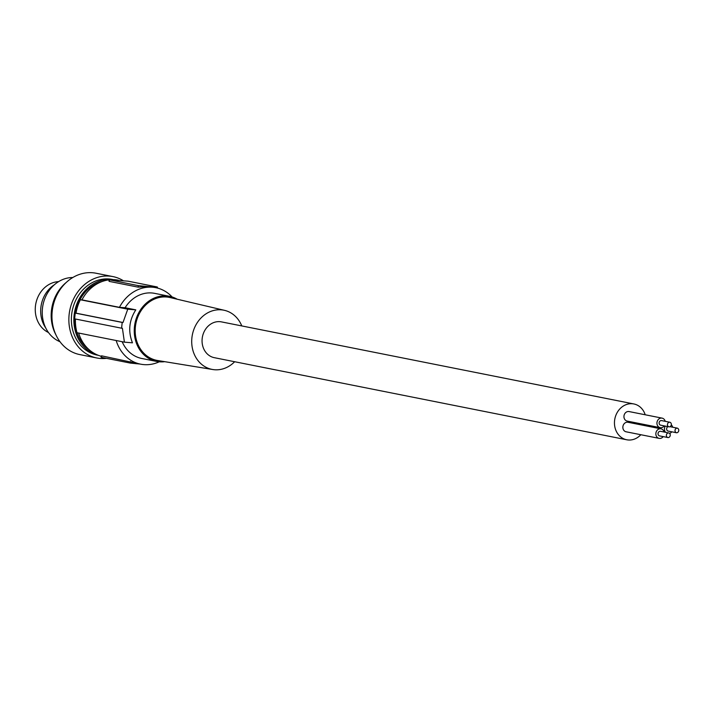 <?xml version="1.0" encoding="UTF-8"?>
<svg xmlns="http://www.w3.org/2000/svg" width="713" height="713" viewBox="0 0 713 713"><rect width="100%" height="100%" fill="white"/><g stroke="black" fill="none" stroke-linecap="round" stroke-linejoin="round"><path stroke-width="1.07" d="M102.2 281.492A37.334 32.183 101.3 0 0 75.471 313.114M74.945 318.925A37.334 32.183 101.3 0 0 88.697 349.334M113.073 279.639A38.582 33.253 101.3 0 0 74.081 315.494A38.582 33.253 101.3 0 0 98.037 355.208M113.403 279.648L112.378 279.451A38.582 33.253 101.3 0 0 71.603 315.003A38.582 33.253 101.3 0 0 71.398 318.016A38.582 33.253 101.3 0 0 97.325 355.119L98.341 355.324M123.091 280.565A41.479 35.757 101.3 0 0 112.948 276.599A41.479 35.757 101.3 0 0 69.099 314.825A41.479 35.757 101.3 0 0 96.754 357.971A41.479 35.757 101.3 0 0 106.513 358.345M112.948 276.599L96.041 273.231A41.479 35.757 101.3 0 0 52.192 311.465A41.479 35.757 101.3 0 0 79.847 354.602L96.754 357.971M66.318 282.384A38.582 33.253 101.3 0 0 51.398 310.975A38.582 33.253 101.3 0 0 55.89 334.771M72.779 277.526A33.19 28.609 101.3 0 0 42.432 308.586A33.19 28.609 101.3 0 0 60.008 341.732M54.322 284.79A28.627 24.679 101.3 0 0 46.96 291.76A28.627 24.679 101.3 0 0 45.73 327.953M58.635 281.608L57.869 281.671A26.55 22.887 101.3 0 0 41.087 291.599A26.55 22.887 101.3 0 0 47.807 332.187L48.493 332.543M75.426 319.014A40.65 35.044 101.3 0 0 77.004 332.721L124.41 342.16A165.933 9.26 5.8 0 0 132.466 342.819C127.939 331.376 129.053 320.387 135.809 309.861A165.933 9.26 5.8 0 1 127.752 309.192L123.001 322.508A165.933 9.26 5.8 0 1 122.181 322.436L121.593 328.203L74.713 318.871A41.479 35.757 -78.7 0 1 75.293 313.105L76.015 313.159A40.65 35.044 -78.7 0 1 80.355 299.763L81.933 299.87A38.992 33.618 -78.7 0 1 108.857 279.879M110.631 279.701A38.992 33.618 -78.7 0 1 118.278 280.2L118.518 280.245M78.644 333.051A38.992 33.618 101.3 0 0 101.103 356.224M108.875 279.719L109.089 281.359L138.144 287.143L138.295 285.637L108.875 279.719L128.019 281.172L156.887 286.911L149.659 286.688A38.992 33.618 -78.7 0 1 153.331 287.179L155.808 287.669A38.992 33.618 -78.7 0 1 172.154 297M138.144 287.143L143.874 286.858A38.992 33.618 -78.7 0 1 149.659 286.688L138.295 285.637M81.933 299.87L119.454 307.339A38.992 33.618 -78.7 0 1 155.808 287.669M177.163 299.21A33.19 28.609 101.3 0 0 169.516 296.314A33.19 28.609 101.3 0 0 166.387 295.904A33.19 28.609 101.3 0 0 134.668 325.083A33.19 28.609 101.3 0 0 156.566 361.411A33.19 28.609 101.3 0 0 159.694 361.83A33.19 28.609 101.3 0 0 164.73 361.669M169.516 296.314L154.676 293.364A33.19 28.609 101.3 0 0 151.539 292.945A33.19 28.609 101.3 0 0 125.096 307.722L119.454 307.339M234.648 361.732A30.178 26.016 -78.7 0 1 214.845 369.762A30.178 26.016 -78.7 0 1 212.759 369.521L157.582 360.502A32.103 27.673 -78.7 0 1 135.523 325.681A32.103 27.673 -78.7 0 1 166.281 296.973A32.103 27.673 -78.7 0 1 170.113 297.553L224.533 310.351A30.178 26.016 -78.7 0 1 241.778 325.93M212.759 369.521A30.178 26.016 -78.7 0 1 192.029 336.786A30.178 26.016 -78.7 0 1 220.932 309.807A30.178 26.016 -78.7 0 1 224.533 310.351M645.203 414.77A18.253 15.731 101.3 0 0 633.857 403.959L221.458 321.884A18.253 15.731 101.3 0 0 202.162 338.702A18.253 15.731 101.3 0 0 214.328 357.685L626.727 439.769A18.253 15.731 101.3 0 0 640.827 434.716M116.174 340.52A38.992 33.618 101.3 0 0 140.586 364.156L138.108 363.666A38.992 33.618 101.3 0 1 136.121 363.193L101.531 355.814L101.005 357.186L101.558 357.356L130.426 363.104L139.926 364.022M140.586 364.156A38.992 33.618 101.3 0 0 159.257 361.794M148.75 364.61L149.57 364.53M121.593 328.203A165.933 9.26 5.8 0 0 122.413 328.274L124.41 342.16M122.181 322.436L75.293 313.105M127.752 309.192L80.355 299.763M123.001 322.508L76.015 313.159M135.809 309.861L125.096 307.722M122.164 341.714A33.19 28.609 101.3 0 0 141.718 358.461L156.566 361.411M633.857 403.959A18.253 15.731 101.3 0 0 614.561 420.786A18.253 15.731 101.3 0 0 626.727 439.769M628.456 422.39A4.857 4.18 101.3 0 0 628.01 422.274A4.857 4.18 101.3 0 0 627.556 422.212A4.857 4.18 101.3 0 0 622.912 426.481A4.857 4.18 101.3 0 0 626.121 431.793L659.106 438.361A4.857 4.18 101.3 0 0 659.57 438.424A4.857 4.18 101.3 0 0 663.197 436.614M629.543 411.686A4.857 4.18 101.3 0 0 629.098 411.57A4.857 4.18 101.3 0 0 628.643 411.508A4.857 4.18 101.3 0 0 624 415.777A4.857 4.18 101.3 0 0 627.208 421.089L660.193 427.657A4.857 4.18 101.3 0 0 660.657 427.711A4.857 4.18 101.3 0 0 664.284 425.902M631.468 421.936A4.857 4.18 101.3 0 0 631.46 422.961M664.106 432.025A4.857 4.18 101.3 0 0 661.004 428.843A4.857 4.18 101.3 0 0 660.55 428.78A4.857 4.18 101.3 0 0 655.907 433.049A4.857 4.18 101.3 0 0 659.106 438.361M660.728 431.365A2.344 2.014 101.3 0 0 658.054 433.335A2.344 2.014 101.3 0 0 659.819 435.928M668.544 432.916A2.344 2.014 101.3 0 0 668.072 437.568A2.344 2.014 101.3 0 0 668.544 432.916M665.193 421.312A4.857 4.18 101.3 0 0 662.092 418.13A4.857 4.18 101.3 0 0 661.637 418.076A4.857 4.18 101.3 0 0 656.994 422.346A4.857 4.18 101.3 0 0 660.193 427.657M661.816 420.661A2.344 2.014 101.3 0 0 659.142 422.631A2.344 2.014 101.3 0 0 660.906 425.215M669.632 422.212A2.344 2.014 101.3 0 0 669.159 426.864A2.344 2.014 101.3 0 0 669.632 422.212M665.291 426.107A4.857 4.18 101.3 0 0 665.585 432.319M667.992 426.641A2.344 2.014 101.3 0 0 668.411 431.124M669.65 433.415A4.857 4.18 101.3 0 0 671.78 431.811M672.698 427.221A4.857 4.18 101.3 0 0 671.37 424.948M677.127 428.121A2.344 2.014 101.3 0 0 676.655 432.764A2.344 2.014 101.3 0 0 677.127 428.121M143.874 286.858L143.937 286.287M155.327 287.571L155.372 287.081M109.276 281.403L109.428 279.888M136.121 363.193L136.067 363.755M130.586 361.589L130.426 363.104M101.718 355.849L101.558 357.356M157.341 288.016L157.439 287.089M659.605 435.893L667.849 437.532M660.693 425.189L668.937 426.829M668.188 431.098L676.441 432.738M628.01 422.274L661.004 428.843M670.051 426.695L677.35 428.148M629.098 411.57L662.092 418.13M660.514 431.303L668.758 432.943M661.602 420.599L669.846 422.239"/></g></svg>
